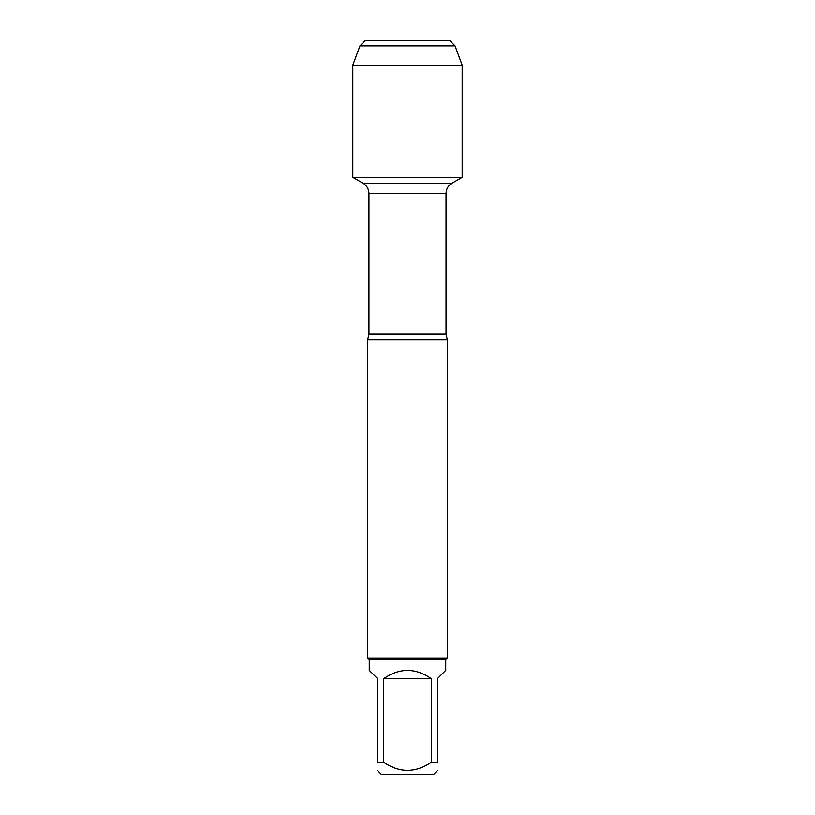<?xml version="1.0" encoding="UTF-8"?>
<svg xmlns="http://www.w3.org/2000/svg" width="815" height="815" viewBox="0 0 815 815"><rect width="100%" height="100%" fill="white"/><g stroke="black" fill="none" stroke-linecap="round" stroke-linejoin="round"><path stroke-width="1.22" d="M353.058 177.456L362.981 183.181C366.811 185.565 368.808 189.019 368.961 193.532L368.961 334.201L367.677 339.794L367.677 658.031L447.323 658.031L447.323 339.794L367.677 339.794M437.36 770.654L433.774 774.25L381.226 774.25L377.64 770.654M431.369 678.732C415.456 667.679 399.544 667.679 383.631 678.732L431.369 678.732L431.369 762.29C415.446 773.048 399.533 773.048 383.631 762.29L377.64 762.29C377.64 773.048 377.64 773.048 377.64 762.29L377.64 678.732L369.266 670.358L369.266 659.62L445.734 659.62L445.734 670.358L437.36 678.732L437.36 762.29C437.36 773.048 437.36 773.048 437.36 762.29L431.369 762.29M383.631 678.732L383.631 762.29M369.266 659.62L367.677 658.031M407.5 177.456L352.824 177.456L352.824 65.19L352.824 177.456L462.176 177.456L462.176 65.19L352.824 65.19L359.955 45.874L365.079 40.75L394.256 40.75M455.045 45.874L449.921 40.75L365.079 40.75L359.955 45.874L455.045 45.874L462.176 65.19M368.961 334.201L446.039 334.201L447.323 339.794M446.039 334.201L446.039 193.532L368.961 193.532M362.981 183.181L452.019 183.181L461.942 177.456M446.039 193.532C446.192 189.019 448.189 185.565 452.019 183.181M445.734 659.62L447.323 658.031M359.955 45.874L352.824 65.19"/></g></svg>
